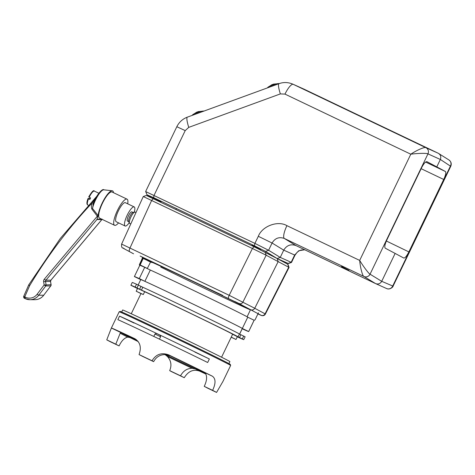 <?xml version="1.0" encoding="UTF-8"?>
<svg xmlns="http://www.w3.org/2000/svg" width="475" height="475" viewBox="0 0 475 475"><rect width="100%" height="100%" fill="white"/><g stroke="black" fill="none" stroke-linecap="round" stroke-linejoin="round"><path stroke-width="0.71" d="M145.968 191.71L254.903 243.39L268.589 250.272L280.25 257.402L291.507 262.443L288.384 263.542L277.186 258.543L265.525 251.412L254.422 245.789L153.615 197.648L146.995 194.803L152.338 198.176L152.677 197.475M386.496 288.485A4.697 4.554 -65.9 0 0 386.597 288.533L375.582 283.599L363.921 276.474L284.335 238.462L295.99 245.587L375.582 283.599C378.177 284.513 380.22 283.753 381.71 281.325L395.135 253.424L385.29 248.211C384.34 247.148 384.827 244.453 386.751 240.136L421.61 167.705C423.783 163.519 425.558 161.506 426.936 161.672L436.786 166.879L440.355 159.463C441.322 156.792 440.64 154.725 438.3 153.283L304.232 89.252L292.885 84.164L425.903 147.689C424.905 146.656 416.676 150.207 410.804 154.203L284.976 94.109L280.363 93.907L188.765 127.365L185.208 130.607L154.102 195.243L153.615 197.648M146.638 195.581L253.947 246.703L277.18 258.537L280.25 257.402L283.735 250.147L272.08 243.022L258.323 236.295C262.17 226.112 277.893 220.263 286.918 225.661L359.688 260.419L410.804 154.203C417.685 153.235 427.031 153.057 427.957 153.876L370.049 274.194C368.891 273.861 363.238 266.356 359.688 260.419C360.24 267.467 362.55 276.218 363.921 276.474A4.697 4.513 121.4 0 0 370.049 274.194L381.71 281.325L393.074 286.158L450.745 166.327L440.355 159.463L427.957 153.876A4.697 4.513 114.3 0 0 425.903 147.689L438.3 153.283L448.928 159.95C451.161 161.666 451.767 163.792 450.745 166.327M436.786 166.879L445.425 171.511C446.227 172.502 445.663 175.156 443.721 179.473L408.862 251.898C406.707 256.096 405.015 258.145 403.774 258.05L395.135 253.424M161.078 201.685L152.629 197.576M260.632 249.232L252.183 245.118M185.208 130.607L176.825 126.718L145.659 191.473L146.995 194.803M348.983 270.358L341.507 266.522L348.983 270.358M288.093 263.423L291.163 262.283L294.654 255.033L283.735 250.147C286.716 245.29 290.801 243.77 295.99 245.587L295.794 245.498M286.918 225.661A12.528 3.283 -64.5 0 0 284.335 238.462C279.11 236.627 275.025 238.147 272.08 243.022L268.589 250.272L265.525 251.412M291.507 262.443L294.981 255.229L294.654 255.033L298.763 250.735L304.748 249.773M143.343 258.168L142.714 257.866A0.315 0.309 -69.4 0 1 142.856 258.281L143.177 258.43L140.143 264.979L147.321 268.446L150.575 262.004L143.177 258.43L143.343 258.168L150.753 261.743L150.575 262.004M160.734 267.057A55.593 0.612 -154.3 0 0 216.499 294.114A55.593 0.612 -154.3 0 0 250.462 309.819A55.593 0.612 -154.3 0 0 203.888 286.734A55.593 0.612 -154.3 0 0 150.753 261.743M121.956 244.251L229.188 295.308L254.743 308.269L278.19 261.577L277.18 258.537L287.981 264.343L289.055 267.425L266.166 255.223L252.409 248.496L143.622 196.692M146.371 195.421L143.29 196.507M151.958 262.592A55.593 0.612 25.7 0 1 150.652 261.873M140.273 265.388L139.971 265.24A63.763 0.701 -154.3 0 0 139.792 265.329L139.371 264.706A64.072 0.701 25.7 0 1 139.828 264.83L142.856 258.281A64.202 0.707 -154.3 0 0 142.387 258.151L142.34 257.83M124.403 248.746L122.906 248.063A0.315 0.309 -64.4 0 0 122.954 248.087L122.77 247.998C121.778 247.891 121.398 246.578 121.624 244.067L143.284 196.507M260.193 314.842L250.681 309.742C252.385 310.347 253.739 309.854 254.743 308.269L265.406 314.022L289.055 267.431M122.906 248.063L123.957 248.657M124.165 248.763L133.576 253.81L123.999 248.68M250.681 309.742L239.816 303.994L223.553 296.228L239.816 303.994A0.315 0.315 -78.5 0 1 239.673 303.858M287.713 264.183L288.729 267.229L265.086 313.815A3.129 3.034 -61.8 0 1 261.505 315.459A0.315 0.309 122.6 0 1 261.422 315.424L259.95 314.717M143.302 294.548L136.2 291.205L141.075 293.627A50.113 0.552 25.7 0 1 143.302 294.548L144.661 291.715M242.22 328.747L243.806 329.519A63.424 0.695 -154.3 0 0 248.692 331.562L254.119 320.269A63.424 0.695 -154.3 0 0 254.113 320.251L247.754 317.193A56.377 0.618 -154.3 0 0 207.011 296.917A56.377 0.618 -154.3 0 0 150.314 270.038L144.709 267.306A63.424 0.695 -154.3 0 0 139.822 265.264L134.389 276.551A63.424 0.695 -154.3 0 0 134.401 276.575L140.345 279.437A56.377 0.618 25.7 0 0 140.707 279.686M134.389 276.551A63.424 0.695 -154.3 0 1 139.276 278.593L144.709 267.306M139.276 278.593L144.881 281.325A56.377 0.618 25.7 0 1 201.109 307.978A56.377 0.618 25.7 0 1 242.303 328.457A56.377 0.618 -154.3 0 0 190.713 302.973A56.377 0.618 -154.3 0 0 140.743 279.609L138.142 285.012M242.303 328.457L239.59 334.103A56.377 0.618 -154.3 0 0 198.782 313.821M239.62 334.121L242.333 328.48A56.377 0.618 -154.3 0 0 242.333 328.48L248.68 331.538A63.424 0.695 -154.3 0 0 248.68 331.538L254.113 320.251M203.995 372.293A48.545 0.534 -154.3 0 0 175.732 358.429A48.545 0.534 -154.3 0 0 169.735 355.532M136.2 339.566A48.545 0.534 -154.3 0 0 123.352 333.806A48.545 0.534 -154.3 0 0 137.928 341.258M165.241 354.552A48.545 0.534 -154.3 0 0 205.556 373.641M144.881 281.325L150.314 270.038M239.608 334.115L247.754 317.193M253.994 320.257L255.039 319.895L258.436 312.835M231.188 337.232L236.022 339.483L231.248 337.108M90.309 198.485L88.071 198.491L89.894 199.464A7.671 2.013 115.5 0 1 90.577 197.897L89.217 197.25A7.671 2.013 115.5 0 1 94.377 191.104L98.818 193.224M88.314 205.218L87.762 204.951A7.671 2.013 115.5 0 1 88.528 198.811L88.071 198.491M135.987 212.539L135.09 212.111A6.264 1.639 115.5 0 0 134.734 212.088A6.264 1.639 115.5 0 0 130.91 217.057A6.264 1.639 115.5 0 0 129.443 223.155A6.264 1.639 115.5 0 0 129.693 223.416L130.791 223.939M134.734 212.088L132.929 212.497A5.088 1.336 115.5 0 0 129.823 216.535A5.088 1.336 115.5 0 0 128.636 221.493L129.443 223.155M133.095 212.462L131.854 211.868A5.088 1.336 115.5 0 0 128.458 215.888A5.088 1.336 115.5 0 0 127.466 221.053L128.707 221.647M134.259 212.194A10.569 2.767 115.5 0 0 134.217 206.922A10.569 2.767 115.5 0 0 127.163 215.264A10.569 2.767 115.5 0 0 125.109 225.999A10.569 2.767 115.5 0 0 129.236 222.716M134.217 206.922L125.353 202.688A10.569 2.767 115.5 0 0 118.299 211.031A10.569 2.767 115.5 0 0 116.244 221.766L125.109 225.999M127.698 203.805A14.487 3.794 115.5 0 0 127.039 199.156A14.487 3.794 115.5 0 0 117.373 210.591A14.487 3.794 115.5 0 0 114.558 225.298A14.487 3.794 115.5 0 0 118.584 222.882M127.039 199.156L112.041 191.989A14.487 3.794 115.5 0 0 102.374 203.425A14.487 3.794 115.5 0 0 99.554 218.132L114.558 225.298M113.495 192.684A15.74 4.127 115.5 0 0 112.213 190.76A15.74 4.127 115.5 0 0 104.001 199.601A15.74 4.127 115.5 0 0 98.117 215.537L96.9 219.551L45.915 280.191L50.884 280.185L101.87 219.545L96.9 219.551M93.421 203.217L92.506 208.472L98.117 215.537M97.595 217.289L97.298 216.172L91.829 209.047C91.081 206.874 91.283 204.725 92.435 202.617L96.205 197.095M93.427 203.163L92.435 202.617A485.788 465.162 -90.1 0 0 29.682 285.594L24.736 296.893L25.412 297.219A10.177 9.749 -90.1 0 0 37.121 294.262L44.139 284.97L51.045 284.751M102.238 219.165L101.87 219.545M92.91 204.618C95.92 195.154 102.766 188.041 103.835 189.816A12.962 3.396 115.5 0 0 97.69 196.038A12.962 3.396 115.5 0 0 92.506 208.472L91.829 209.047M97.998 215.395L44.341 279.158A3.129 2.998 -90.1 0 0 43.635 281.728L45.564 281.473L46.069 284.715A1.568 1.502 89.9 0 1 45.766 285.938L38.754 295.236A11.744 11.246 89.9 0 1 29.931 299.707A11.744 11.246 89.9 0 1 25.24 298.644A1.568 0.41 115.5 0 1 25.193 298.632L24.51 298.306A1.568 0.41 115.5 0 0 24.563 298.318L25.151 298.597M237.31 336.805L239.507 337.856A62.641 0.689 -154.3 0 0 243.77 339.619L238.07 336.84A56.377 0.618 -154.3 0 0 197.357 316.605A56.377 0.618 -154.3 0 0 141.455 290.082L135.149 287.054A62.641 0.689 -154.3 0 0 130.886 285.291L136.586 288.07A56.377 0.618 -154.3 0 0 137.459 288.586M245.13 336.799L243.77 339.619L245.13 336.799L239.43 334.02A56.377 0.618 -154.3 0 0 198.716 313.785A56.377 0.618 -154.3 0 0 142.809 287.262L136.509 284.234A62.641 0.689 -154.3 0 0 132.246 282.471L130.886 285.291L132.246 282.471M221.57 357.218L232.625 334.246A50.267 0.552 -154.3 0 0 232.625 334.252A50.267 0.552 -154.3 0 0 195.314 315.697A50.267 0.552 -154.3 0 0 144.762 291.763L137.548 288.402M236.022 339.483L237.375 336.662L232.607 334.281M144.056 357.016L149.577 359.664L144.056 357.016M152.059 360.78L153.639 361.659A51.68 0.57 -154.3 0 0 142.785 356.482L139.062 354.576A61.857 0.677 -154.3 0 1 152.059 360.78C156.02 354.202 161.601 352.248 168.815 354.926L170.561 355.9A50.896 0.558 -154.3 0 0 170.489 355.87M170.525 355.882L166.084 354.605C160.479 354.338 156.328 356.689 153.639 361.659M106.756 339.851L115.793 344.173A51.68 0.57 -154.3 0 0 119.094 345.913L110.711 341.929A61.857 0.677 -154.3 0 1 106.756 339.851L111.382 328.017L121.362 332.797A50.896 0.558 -154.3 0 0 131.041 337.885L130.922 337.826M119.094 345.913C121.517 340.83 124.391 337.897 127.71 337.108A51.68 0.57 25.7 0 1 120.193 333.159L115.793 344.173M171.261 371.503L169.682 370.619A51.68 0.57 -154.3 0 0 180.542 375.802L184.258 377.702A61.857 0.677 -154.3 0 1 171.261 371.503M180.542 375.802C183.279 370.868 187.138 368.368 192.126 368.291A51.68 0.57 25.7 0 1 167.426 356.511C171.137 360.721 171.891 365.423 169.682 370.619M203.235 371.86A50.896 0.558 -154.3 0 0 203.152 371.818L212.414 376.218A61.857 0.677 -154.3 0 0 168.815 354.926M212.414 376.218C215.804 378.706 215.87 383.414 212.616 390.349A61.857 0.677 -154.3 0 1 216.57 392.427L222.805 381.68M222.793 381.763L230.642 365.447A61.857 0.677 -154.3 0 0 230.642 365.441A61.857 0.677 -154.3 0 0 225.857 362.835A61.857 0.677 -154.3 0 0 163.798 332.542A61.857 0.677 -154.3 0 0 119.172 311.796A61.857 0.677 -154.3 0 0 119.166 311.802L111.382 328.017A61.857 0.677 -154.3 0 1 134.645 338.622L134.894 338.746M165.181 354.552A50.896 0.558 -154.3 0 0 195.433 368.974L199.542 371.076A61.857 0.677 -154.3 0 0 205.817 374.027M199.542 371.076C193.426 368.962 188.332 371.165 184.258 377.702M129.402 337.268A61.857 0.677 -154.3 0 0 138.172 341.578M164.896 354.546A61.857 0.677 -154.3 0 0 165.217 354.7M135.143 338.877L134.645 338.622C140.161 342 141.633 347.32 139.062 354.576M209.368 358.981L207.67 362.508A61.857 0.677 -154.3 0 0 117.853 319.657L119.552 316.13A61.857 0.677 25.7 0 1 209.368 358.981L194.869 352.064M216.57 392.427L207.533 388.105A51.68 0.57 -154.3 0 0 204.232 386.365L212.616 390.349M119.172 311.796L120.217 311.428A61.073 0.671 25.7 0 1 175.536 337.315A61.073 0.671 25.7 0 1 230.274 364.396L230.642 365.441M204.232 386.365C206.69 381.3 207.213 377.18 205.806 374.003L203.193 371.842M130.803 337.772L127.71 337.108M121.155 332.726L120.472 332.827M167.426 356.511L165.08 354.611M195.433 368.974L192.126 368.291M134.051 323.048L119.552 316.13M121.689 311.98L122.639 309.997A59.506 0.653 25.7 0 1 176.546 335.213A59.506 0.653 25.7 0 1 229.882 361.612L228.932 363.589M154.969 334.02L156.536 333.468L159.458 334.857L160.063 335.166L160.615 336.733L154.969 334.02L153.799 336.442M271.819 84.752L273.731 84.093M279.306 83.558A6.579 1.265 162 0 0 272.163 85.138A6.579 1.265 162 0 0 267.876 87.323A6.579 1.265 162 0 0 267.532 87.857M275.945 84.782A6.579 1.265 162 0 0 272.407 85.868A6.579 1.265 162 0 0 269.533 87.127M196.614 112.219L198.497 111.577M204.036 111.049A6.579 1.265 162 0 0 198.027 112.242A6.579 1.265 162 0 0 192.618 114.813A6.579 1.265 162 0 0 192.274 115.348M200.688 112.272A6.579 1.265 162 0 0 194.275 114.617M393.074 286.158C393.526 286.443 390.017 290.267 386.597 288.533L386.597 288.533A4.697 4.554 -65.9 0 0 392.623 286.205L450.532 165.888A4.697 4.554 -57.8 0 0 448.928 159.95M386.353 240.997L408.862 251.898M443.721 179.473L421.141 168.684M425.6 162.04L445.425 171.511M304.612 89.431L293.259 84.336A12.528 3.283 115.5 0 0 284.976 94.109M254.422 245.789L254.903 243.39L258.323 236.295M176.825 126.718C179.099 122.152 182.608 118.958 187.364 117.141A12.528 2.238 69.9 0 0 188.765 127.365M187.364 117.141L278.962 83.683A12.528 2.238 69.9 0 0 280.363 93.907M143.213 258.353A64.511 0.707 25.7 0 1 142.714 257.866M222.757 295.444L140.125 256.043M265.169 252.189L266.166 255.223L242.945 302.035A3.129 3.01 117.9 0 1 239.388 303.691L239.673 303.584M228.576 298.466A3.129 0.819 115.5 0 1 229.188 295.308L252.409 248.496L253.947 246.703M153.211 198.592L151.679 200.385L130.013 247.944A3.129 0.819 115.5 0 0 129.402 251.103M150.148 261.868L147.879 260.793M139.971 265.24L139.828 264.83A0.315 0.309 110.5 0 0 139.971 265.24M123.969 248.662L122.954 248.087A0.315 0.309 -64.4 0 0 123.025 248.11M239.293 303.65L234.941 301.542M97.013 219.171L101.709 219.165M37.121 294.262L38.754 295.236L43.789 295.201C41.497 298.11 38.528 299.612 34.901 299.701A11.744 11.246 -90.1 0 0 43.718 295.23L50.736 285.932L45.766 285.938L44.139 284.97L43.635 281.728M43.795 295.123L50.736 285.932A1.568 1.502 89.9 0 0 51.039 284.709L50.528 281.467L45.564 281.473A1.568 1.502 -90.1 0 1 45.915 280.191A1.568 0.297 40.1 0 1 44.341 279.158M96.71 196.353L60.277 238.503L28.791 284.786A1.568 1.568 0 0 0 28.696 284.964L29.682 285.594L28.862 284.762M23.75 296.263A1.568 1.568 0 0 0 24.51 298.306A1.568 0.41 115.5 0 1 24.736 296.893L23.75 296.263L28.696 284.964M25.412 297.219A1.568 0.41 115.5 0 0 25.193 298.632L29.931 299.707L34.901 299.701M50.534 281.509L50.956 280.155A1.568 0.297 40.1 0 1 50.884 280.185A1.568 1.502 -90.1 0 0 50.528 281.467L51.104 284.721A1.568 1.568 0 0 1 50.807 285.908L50.813 285.819M102.089 219.343L50.956 280.155A1.568 0.297 40.1 0 0 50.968 280.084M242.333 338.907L243.693 336.086M239.507 337.553L240.867 334.727M238.07 336.84L239.43 334.02M141.455 290.082L142.809 287.262M139.608 289.204L140.962 286.383M137.026 287.951L138.385 285.125M135.149 287.054L136.509 284.234M137.946 341.276A49.329 0.54 25.7 0 1 124.569 334.56A49.329 0.54 25.7 0 1 136.153 339.53L122.912 333.527M169.878 355.591A49.329 0.54 25.7 0 1 203.846 372.198L169.878 355.591M205.58 373.671A49.329 0.54 25.7 0 1 165.223 354.552M294.981 255.229L297.196 252.213L299.256 250.747L301.043 250.022L304.825 249.808M278.962 83.683C283.539 82.027 288.183 82.187 292.885 84.164L292.885 84.164M176.409 208.531L175.97 209.457M139.371 264.706L142.387 258.151M257.919 313.91L261.44 315.513C263.275 316 264.599 315.501 265.406 314.022L265.406 314.022M123.221 247.879L122.829 248.027L124.296 248.698M140.968 293.58L131.26 313.755M250.462 309.819L247.113 316.777M242.339 328.504L239.632 334.127M136.2 291.205L137.566 288.367M88.724 196.935C91.8 191.668 93.682 189.727 94.377 191.104M87.762 204.951C86.539 204.351 86.634 202.202 88.035 198.502M103.835 189.816L112.213 190.76M282.364 260.858L282.186 261.22M161.126 201.59L160.823 202.225M252.231 245.023L251.893 245.723M260.68 249.138L260.359 249.797M160.615 336.733L159.452 339.144M279.407 83.57L273.475 84.117M267.876 87.323L271.932 84.687M204.149 111.061L198.265 111.595M192.618 114.813L196.727 112.153"/></g></svg>
